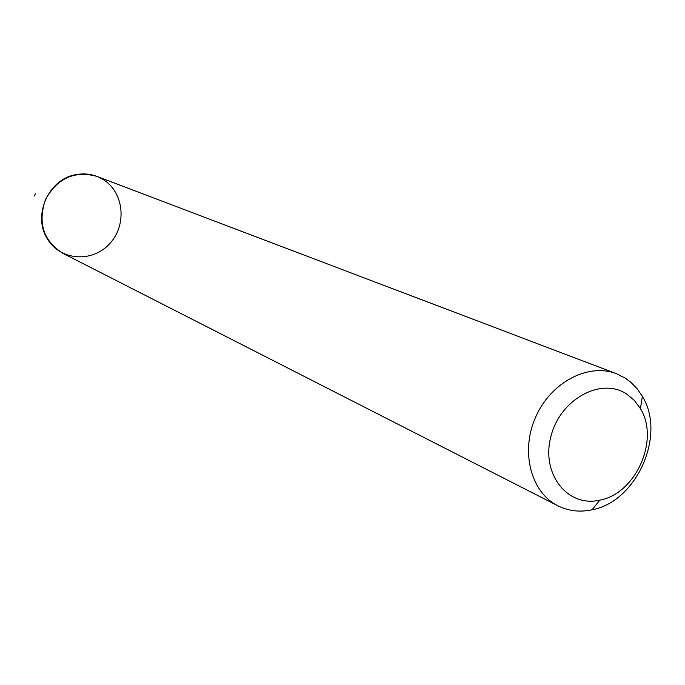 <?xml version="1.0" encoding="UTF-8"?>
<svg xmlns="http://www.w3.org/2000/svg" width="685" height="685" viewBox="0 0 685 685"><rect width="100%" height="100%" fill="white"/><g stroke="black" fill="none" stroke-linecap="round" stroke-linejoin="round"><path stroke-width="1.03" d="M557.881 505.795L62.652 253.185C43.36 240.743 37.632 222.873 45.441 199.583C57.454 178.151 74.545 170.402 96.722 176.336L616.449 373.693L625.302 378.146L630.953 382.376L637.187 388.789L642.359 396.332C666.359 434.847 636.716 501.711 592.054 509.794C579.861 512.389 568.464 511.061 557.881 505.795C530.772 492.344 520.198 451.424 535.704 416.934C550.851 382.281 588.278 362.639 616.449 373.693M626.681 394.021L634.344 400.374L640.432 408.611C659.843 439.582 635.843 493.714 599.863 500.127C567.874 507.782 541.056 474.26 550.783 436.987C559.654 399.56 600.796 376.741 626.681 394.021M34.43 195.893L35.312 193.898M102.69 179.247C123.976 191.749 127.393 224.911 109.643 243.714C92.355 262.989 60.16 260.754 47.376 238.817C32.315 215.629 48.515 179.076 75.812 174.666C85.471 172.868 94.427 174.392 102.69 179.247M640.432 408.611L642.359 396.332M599.863 500.127L592.054 509.794"/></g></svg>
